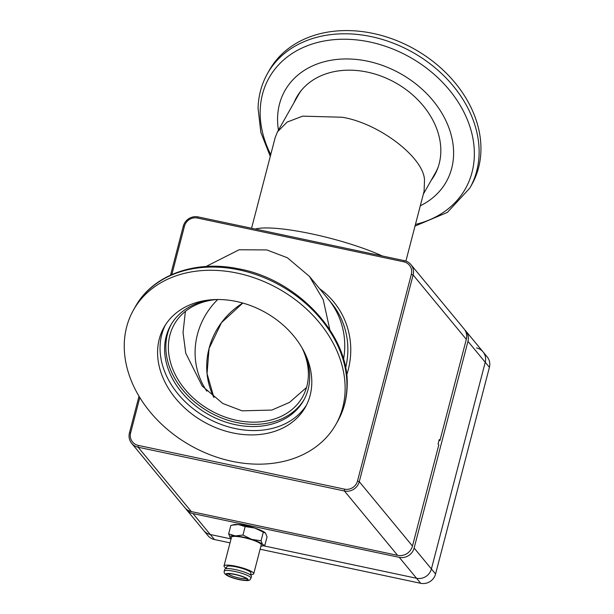 <?xml version="1.0" encoding="UTF-8"?>
<svg xmlns="http://www.w3.org/2000/svg" width="614" height="614" viewBox="0 0 614 614"><rect width="100%" height="100%" fill="white"/><g stroke="black" fill="none" stroke-linecap="round" stroke-linejoin="round"><path stroke-width="0.92" d="M311.643 233.865A78.815 14.337 -165.4 0 0 255.224 229.03A78.815 14.337 14.6 0 1 382.353 255.992A78.815 14.337 -165.4 0 0 311.643 233.865M329.833 329.756L323.233 299.732L309.418 276.377L328.16 299.056A78.815 75.154 140.4 0 1 343.533 359.305A78.815 75.154 -39.6 0 0 328.16 299.056L331.261 302.802A78.815 75.154 -39.6 0 1 345.598 367.909M197.432 334.423A73.695 70.272 -39.6 0 0 206.818 391.164A73.695 70.272 -39.6 0 1 217.747 299.509A73.695 70.272 -39.6 0 0 197.432 334.423M438.972 440.514L439.962 440.476L466.31 339.342A12.41 11.835 -39.6 0 0 464.084 328.935L410.896 264.573A12.41 11.835 140.4 0 1 413.115 274.98L359.274 481.675A12.41 11.835 140.4 0 1 344.416 490.985L138.15 447.23A12.41 11.835 140.4 0 1 131.665 443.323A12.41 11.835 140.4 0 1 129.447 432.916L139.017 396.176M170.546 275.126L183.279 226.228A12.41 11.835 140.4 0 1 198.145 216.919L404.403 260.674A12.41 11.835 140.4 0 1 410.896 264.573M131.665 443.323L184.852 507.686A12.41 11.835 -39.6 0 0 191.345 511.592L397.603 555.348A12.41 11.835 -39.6 0 0 412.47 546.038L438.81 444.904L438.066 444.006L439.217 439.57L439.962 440.476M139.831 397.519L130.621 432.87A10.86 10.354 -39.6 0 0 138.242 445.396L344.5 489.143A10.86 10.354 -39.6 0 0 357.509 481L411.342 274.312A10.86 10.354 -39.6 0 0 403.72 261.787L197.462 218.031A10.86 10.354 -39.6 0 0 184.461 226.182L171.859 274.535M267.55 73.427L269.362 70.219A116.253 89.89 29.5 0 1 373.205 33.44A116.253 89.89 29.5 0 1 471.652 184.845L469.84 188.053A116.253 89.89 29.5 0 0 479.089 154.152A116.253 89.89 29.5 0 0 371.393 36.648A116.253 89.89 29.5 0 0 267.55 73.427C261.61 83.98 258.448 95.546 258.064 108.141L260.835 132.363L270.275 156.401M278.434 130.153A92.668 71.646 29.5 0 1 367.732 61.231A92.668 71.646 29.5 0 1 449.041 128.219A92.668 71.646 29.5 0 1 420.306 205.767M435.096 174.184A79.214 61.246 29.5 0 1 432.379 178.221M293.999 102.676A79.214 61.246 29.5 0 1 296.669 97.173A79.214 61.246 29.5 0 1 367.418 72.122A79.214 61.246 29.5 0 1 434.497 175.282A79.214 61.246 29.5 0 1 431.143 180.393M295.234 100.504A79.214 61.246 29.5 0 1 297.299 96.099M405.9 261.088L424.097 191.23L424.497 180.209C424.074 157.614 378.715 122.984 342.029 117.236L302.664 116.153L287.114 122.086L277.497 131.795L275.218 137.429L251.563 228.247M301.651 90.005A78.815 60.94 -150.5 0 0 298.243 95.193L277.497 131.795M423.322 194.201L435.387 172.91A78.815 60.94 -150.5 0 0 438.089 167.315M165.35 325.052A81.178 62.766 -150.5 0 0 160.07 346.511A81.178 62.766 -150.5 0 0 218.929 423.591A81.178 62.766 -150.5 0 0 306.501 405.033M311.782 383.566A81.178 62.766 29.5 0 1 305.319 407.236A81.178 62.766 29.5 0 1 217.962 428.526A81.178 62.766 29.5 0 1 157.606 350.863A81.178 62.766 29.5 0 1 164.061 327.193A81.178 62.766 29.5 0 1 251.418 305.902A81.178 62.766 29.5 0 1 311.782 383.566M237.388 273.13A116.253 89.89 -150.5 0 0 133.545 309.901A116.253 89.89 -150.5 0 0 231.992 461.306A116.253 89.89 -150.5 0 0 335.835 424.527A116.253 89.89 -150.5 0 0 237.388 273.13M212.482 299.686A76.374 59.051 -150.5 0 0 170.707 325.213A76.374 59.051 -150.5 0 0 164.629 347.486A76.374 59.051 -150.5 0 0 221.416 420.544A76.374 59.051 -150.5 0 0 303.6 400.52A76.374 59.051 -150.5 0 0 309.679 378.247A76.374 59.051 -150.5 0 0 304.037 351.569M171.337 324.138A76.374 59.051 -150.5 0 0 165.864 345.306A76.374 59.051 -150.5 0 0 221.9 418.08A76.374 59.051 -150.5 0 0 304.206 399.422M216.612 299.517A73.695 56.979 -150.5 0 0 174.269 324.361A73.695 56.979 -150.5 0 0 236.674 420.337A73.695 56.979 -150.5 0 0 302.502 397.02A73.695 56.979 -150.5 0 0 302.057 347.938M306.509 387.503L289.524 402.385L271.856 410.068L242.062 410.827L222.836 403.498L202.252 386.106L185.72 353.15L183.041 332.481L185.397 311.359M309.418 276.377L287.398 257.773L266.829 249.929L239.153 249.768L206.005 266.499M193.003 513.603L214.447 539.545A12.41 11.835 140.4 0 1 207.954 535.646L203.787 530.596A12.41 11.835 -39.6 0 0 210.28 534.502L231.056 538.908L210.28 534.502A12.41 11.835 140.4 0 1 203.787 530.596L186.51 509.697A12.41 11.835 140.4 0 0 193.003 513.603L399.261 557.351A12.41 11.835 140.4 0 0 414.128 548.041L467.968 341.353A12.41 11.835 140.4 0 0 465.75 330.946A12.41 11.835 140.4 0 0 464.859 329.987M260.113 549.231L420.705 583.3L416.538 578.258L263.283 545.746L416.538 578.258A12.41 11.835 -39.6 0 0 431.404 568.948A12.41 11.835 140.4 0 1 416.538 578.258L399.261 557.351M476.533 347.938A12.41 11.835 -39.6 0 1 483.018 351.845L487.194 356.887A12.41 11.835 140.4 0 1 489.412 367.295L485.237 362.252A12.41 11.835 -39.6 0 0 483.018 351.845A12.41 11.835 140.4 0 1 485.237 362.252L431.404 568.948L435.572 573.99A12.41 11.835 140.4 0 1 420.705 583.3M186.51 509.697A12.41 11.835 140.4 0 1 185.743 508.645M467.968 341.353L485.237 362.252L431.404 568.948L414.128 548.041M489.412 367.295L435.572 573.99M214.447 539.545L230.027 542.853M246.16 578.388A9.31 1.696 14.6 0 1 239.099 577.989A9.31 1.696 14.6 0 1 228.339 573.745M239.038 579.393A10.492 1.911 14.6 0 1 227.134 574.013A10.492 1.911 14.6 0 1 235.008 574.52A10.492 1.911 14.6 0 1 247.089 579.209A10.492 1.911 14.6 0 1 239.038 579.393M235.446 569.615A13.823 2.517 14.6 0 1 251.471 576.316L250.988 578.188A13.823 2.517 14.6 0 0 234.955 571.496A13.823 2.517 14.6 0 0 224.233 571.22L224.716 569.347A13.823 2.517 14.6 0 1 235.446 569.615M226.336 568.633L226.835 566.691A12.441 2.264 14.6 0 1 236.49 566.937A12.441 2.264 14.6 0 1 250.919 572.962L250.412 574.904M226.428 568.28A15.358 2.794 14.6 0 1 224.01 565.954A15.358 2.794 14.6 0 1 235.929 566.261A15.358 2.794 14.6 0 1 253.743 573.699A15.358 2.794 14.6 0 1 250.504 574.55M224.01 565.954L231.501 537.204A15.358 2.794 14.6 0 1 243.42 537.511A15.358 2.794 14.6 0 1 261.234 544.948L253.743 573.699M260.889 546.26A17.069 3.101 -165.4 0 0 261.764 546.115A17.069 3.101 -165.4 0 0 262.569 544.518A17.069 3.101 -165.4 0 0 251.633 539.361A17.069 3.101 -165.4 0 0 235.423 535.922A17.069 3.101 -165.4 0 0 230.158 537.641A17.069 3.101 -165.4 0 0 230.473 537.964A17.069 3.101 -165.4 0 0 231.163 538.516M238.386 524.556A17.069 3.101 -165.4 0 0 233.934 524.671L231.724 525.208L238.386 524.556L245.17 526.582L254.595 527.994A17.069 3.101 -165.4 0 0 238.386 524.556M265.256 532.852A17.069 3.101 -165.4 0 0 265.225 532.822A17.069 3.101 -165.4 0 0 254.595 527.994L265.532 533.144L267.044 536.889L264.841 545.355L262.569 544.518L261.057 540.773L251.633 539.361L242.96 535.047L235.423 535.922L228.646 533.904L230.327 537.826M228.646 533.904L230.849 525.43L231.724 525.208M261.764 546.115L264.841 545.355M242.96 535.047L245.17 526.582M261.057 540.773L263.268 532.307M242.822 303.055L221.493 322.649L209.059 348.514L207.056 373.65L213.918 397.511A73.695 70.272 140.4 0 1 209.044 348.476A73.695 70.272 140.4 0 1 242.776 303.04M319.625 288.726A81.301 77.517 140.4 0 1 348.184 369.966A81.301 77.517 140.4 0 1 346.672 375.077M191.345 511.592L138.15 447.23L138.242 445.396M466.31 339.342L413.115 274.98L411.342 274.312M412.47 546.038L359.274 481.675L357.509 481M397.603 555.348L344.416 490.985L344.5 489.143M183.279 226.228L184.461 226.182M130.621 432.87L129.447 432.916M198.145 216.919L197.462 218.031M404.403 260.674L403.72 261.787M270.751 154.582A112.746 87.18 29.5 0 1 260.198 110.543A112.746 87.18 29.5 0 1 369.881 42.005A112.746 87.18 29.5 0 1 474.33 155.971A112.746 87.18 29.5 0 1 415.448 224.432M135.364 306.693C152.663 275.133 195.014 259.814 237.971 268.694C297.383 279.048 350.057 335.374 347.14 386.605C346.757 399.192 343.594 410.766 337.654 421.319A116.253 89.89 -150.5 0 0 346.902 387.426A116.253 89.89 -150.5 0 0 239.207 269.922A116.253 89.89 -150.5 0 0 135.364 306.693L133.545 309.901M234.824 574.29A11.459 2.088 14.6 0 1 247.902 579.263A11.459 2.088 14.6 0 1 239.222 579.616A11.459 2.088 14.6 0 1 226.136 574.643A11.459 2.088 14.6 0 1 234.824 574.29M415.018 226.075L447.414 212.375L469.84 188.053M337.654 421.319L335.835 424.527M483.018 351.845L465.75 330.946M224.233 571.22C223.281 574.244 228.316 577.06 239.314 579.677C252.323 581.826 249.322 579.501 250.988 578.188"/></g></svg>
